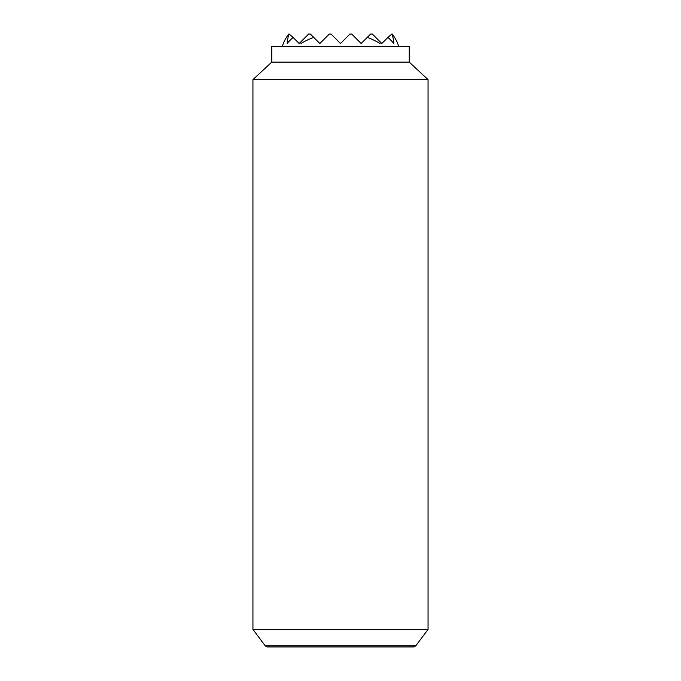 <?xml version="1.0" encoding="UTF-8"?>
<svg xmlns="http://www.w3.org/2000/svg" width="681" height="681" viewBox="0 0 681 681"><rect width="100%" height="100%" fill="white"/><g stroke="black" fill="none" stroke-linecap="round" stroke-linejoin="round"><path stroke-width="1.02" d="M398.683 46.359A61.29 61.29 0 0 0 397.661 43.507A59.264 41.907 180 0 0 392.179 34.05L391.822 34.05A53.305 37.693 180 0 1 393.797 43.507A61.281 43.329 180 0 0 387.906 37.429L381.828 43.507L380.56 42.239A41.762 29.53 180 0 1 379.989 43.507A59.766 42.265 180 0 0 367.238 37.429L361.16 43.507L351.711 34.05L349.957 34.05L340.5 43.507L331.043 34.05L329.289 34.05L319.84 43.507L313.762 37.429A59.766 42.265 180 0 0 301.011 43.507A41.762 29.53 180 0 1 300.44 42.239L299.172 43.507L293.094 37.429A61.281 43.329 180 0 0 287.203 43.507A53.305 37.693 180 0 1 289.178 34.05L288.821 34.05A59.264 41.907 180 0 0 283.339 43.507A61.29 61.29 0 0 0 282.317 46.359M387.906 37.429L391.822 34.05M289.178 34.05L293.094 37.429M367.238 37.429L370.617 34.05L372.371 34.05L380.56 42.239M300.44 42.239L308.629 34.05L310.383 34.05L313.762 37.429M252.94 629.44L265.25 645.843L267.165 646.95L413.835 646.95L415.75 645.843L428.06 629.44L428.06 79.626L409.23 62.116L409.23 46.359L271.77 46.359L271.77 62.116L252.94 79.626L252.94 629.44L428.06 629.44M265.25 645.843L415.75 645.843M409.23 62.116L271.77 62.116M428.06 79.626L252.94 79.626"/></g></svg>
